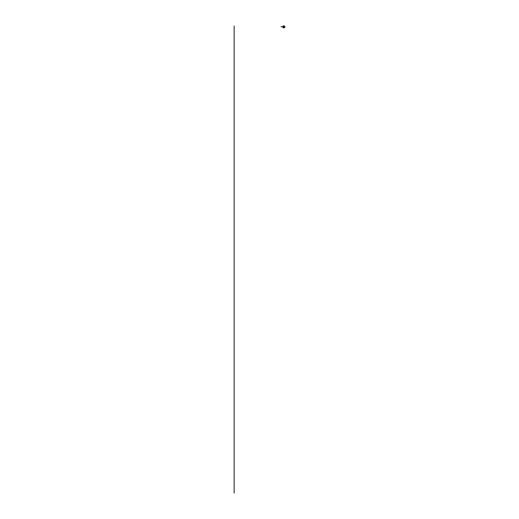 <?xml version="1.0" encoding="UTF-8"?>
<svg xmlns="http://www.w3.org/2000/svg" width="519" height="519" viewBox="0 0 519 519"><rect width="100%" height="100%" fill="white"/><g stroke="black" fill="none" stroke-linecap="round" stroke-linejoin="round"><path stroke-width="0.78" d="M284.399 27.786L283.004 27.786L283.004 25.95L284.399 25.95M284.444 27.552L283.491 27.552L283.491 26.184L284.444 26.203M284.191 26.216L283.523 26.216L283.536 27.533L284.853 27.52L284.853 26.216L283.737 26.203M283.536 26.203L284.84 26.203M283.335 26.8L281 26.8M234.147 493.05L234.147 25.963M283.523 27.52L284.84 27.533"/></g></svg>
